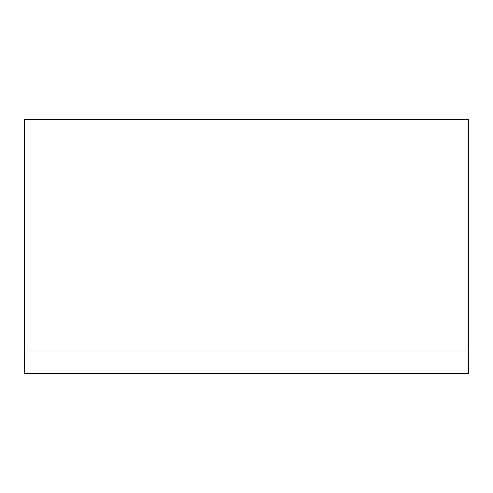 <?xml version="1.0" encoding="UTF-8"?>
<svg xmlns="http://www.w3.org/2000/svg" width="493" height="493" viewBox="0 0 493 493"><rect width="100%" height="100%" fill="white"/><g stroke="black" fill="none" stroke-linecap="round" stroke-linejoin="round"><path stroke-width="0.74" d="M24.65 351.996L468.35 351.996L468.35 373.749L24.65 373.749L24.65 351.996M468.35 351.977L24.65 351.977L24.65 119.251L468.35 119.251L468.35 351.977"/></g></svg>
